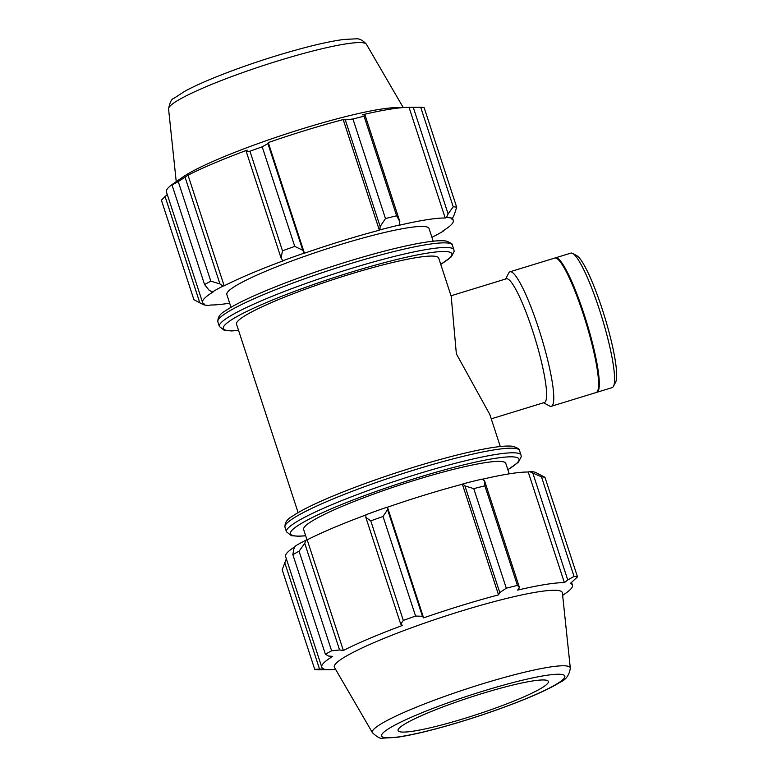 <?xml version="1.0" encoding="UTF-8"?>
<svg xmlns="http://www.w3.org/2000/svg" width="777" height="777" viewBox="0 0 777 777"><rect width="100%" height="100%" fill="white"/><g stroke="black" fill="none" stroke-linecap="round" stroke-linejoin="round"><path stroke-width="1.17" d="M298.115 512.635L236.519 324.174A106.362 12.383 161.9 0 1 333.77 279.37A106.362 12.383 161.9 0 1 438.704 258.09L451.214 296.367L456.361 353.865L489.85 414.559L500.301 446.542M281.07 258.051L282.906 260.742A133.304 15.521 -18.1 0 1 304.176 253.127L302.797 250.272L294.755 246.396A141.812 16.511 161.9 0 0 282.488 250.796L281.07 258.051L246.212 151.389L247.222 150.116A131.886 15.355 -18.1 0 0 188.015 175.194L178.254 181.595A141.812 16.511 161.9 0 0 172.038 185.033L177.341 181.08A131.886 15.355 -18.1 0 0 173.125 183.809A131.886 15.355 -18.1 0 0 166.404 191.832L202.574 302.476A131.886 15.355 161.9 0 0 204.701 304.195L203.37 304.652L193.91 299.699L161.373 200.136L167.278 194.503M282.906 260.742L283.382 260.751A131.886 15.355 161.9 0 0 224.174 285.829L223.057 286.091L219.949 283.935L210.8 281.157A141.812 16.511 161.9 0 0 204.574 284.596L208.935 290.025L212.276 292.045A133.304 15.521 -18.1 0 1 223.057 286.091M212.276 292.045L213.51 291.725A131.886 15.355 161.9 0 0 202.574 302.476M229.652 303.176A131.886 15.355 161.9 0 1 210.654 304.992L209.392 305.458A133.304 15.521 -18.1 0 1 203.37 304.652M431.857 237.131L432.799 236.907A133.304 15.521 -18.1 0 0 443.58 230.954L442.346 231.274A131.886 15.355 161.9 0 0 453.282 220.522A131.886 15.355 161.9 0 0 451.155 218.803L452.476 218.347L454.254 214.753L456.691 207.236A141.812 16.511 161.9 0 0 453.214 206.779L448.106 213.937L446.464 217.541A133.304 15.521 -18.1 0 1 452.476 218.347M446.464 217.541L445.202 218.016A131.886 15.355 161.9 0 0 398.446 225.447L399.203 225.058L399.844 221.61L396.61 215.783A141.812 16.511 161.9 0 0 385.479 218.56L380.138 226.534L379.914 229.885A133.304 15.521 -18.1 0 1 399.203 225.058M379.914 229.885L379.361 230.225A131.886 15.355 161.9 0 0 304.429 253.215L304.176 253.127M433.197 241.22L429.021 228.457A106.362 12.383 161.9 0 0 324.077 249.738A106.362 12.383 161.9 0 0 226.835 294.541L231.002 307.303M282.488 250.796L249.951 151.233L246.212 151.389M204.574 284.596L172.038 185.033M443.871 230.332L443.58 230.954M453.214 206.779L420.678 107.216L413.247 107.275L448.106 213.937M420.678 107.216A141.812 16.511 161.9 0 1 424.145 107.673L456.691 207.236M379.361 230.225L343.191 119.58L345.279 119.881L380.138 226.534M385.479 218.56L352.933 118.998L345.279 119.881M302.797 250.272L267.929 143.609L262.208 146.834A141.812 16.511 161.9 0 0 249.951 151.233M267.929 143.609L268.259 142.57A131.886 15.355 -18.1 0 1 343.191 119.58M399.844 221.61L364.986 114.947L364.063 116.22A141.812 16.511 161.9 0 0 352.933 118.998M364.986 114.947L362.286 114.811A131.886 15.355 -18.1 0 1 406.963 107.381A131.886 15.355 -18.1 0 1 409.042 107.372L413.247 107.275M406.963 107.381L395.328 107.653A119.94 13.957 161.9 0 0 286.227 133.926A119.94 13.957 161.9 0 0 182.673 177.166L173.125 183.809M199.844 302.894L164.986 196.241M178.254 181.595L210.8 281.157M219.949 283.935L185.091 177.282M262.208 146.834L294.755 246.396M364.063 116.22L396.61 215.783M224.174 285.829L188.015 175.194M304.429 253.215L268.259 142.57M445.202 218.016L409.042 107.372M365.85 517.414L370.765 520.872A141.812 16.511 -18.1 0 1 383.032 516.482L387.568 509.634L387.199 507.138A133.304 15.521 161.9 0 0 365.928 514.753L365.85 517.414L400.709 624.077L403.302 620.434L370.765 520.872M387.199 507.138L387.451 507.226A131.886 15.355 -18.1 0 1 462.383 484.236L462.937 483.896L464.918 485.907L473.756 488.636A141.812 16.511 -18.1 0 1 484.877 485.858L484.615 480.973L482.226 479.069A133.304 15.521 161.9 0 0 462.937 483.896M482.43 479.234A131.886 15.355 -18.1 0 1 528.224 472.027L529.487 471.561L541.491 476.855A141.812 16.511 -18.1 0 1 544.959 477.311L535.508 472.358A133.304 15.521 161.9 0 0 529.487 471.561M299.067 551.233L304.73 543.308L306.08 540.102A133.304 15.521 161.9 0 0 295.299 546.056L293.716 549.388L292.851 554.671A141.812 16.511 -18.1 0 1 299.067 551.233L331.614 650.805A141.812 16.511 161.9 0 0 325.398 654.234L328.574 656.05L332.692 656.371A131.886 15.355 161.9 0 0 321.756 667.122L285.596 556.487A131.886 15.355 -18.1 0 1 294.998 546.678M306.08 540.102L307.197 539.84A131.886 15.355 -18.1 0 1 365.928 514.947M387.451 507.226L423.611 617.87L422.426 616.297L387.568 509.634M383.032 516.482L415.569 616.044L422.426 616.297M307.197 539.84L343.366 650.485L339.588 649.961L304.73 543.308M331.614 650.805L339.588 649.961M321.756 667.122A131.886 15.355 161.9 0 0 323.883 668.851L314.734 669.337L282.187 569.774L286.344 558.78M319.483 668.919L284.625 562.266M562.645 595.367L565.753 593.201A131.886 15.355 161.9 0 0 571.707 587.927A131.886 15.355 161.9 0 0 572.474 585.178A131.886 15.355 161.9 0 0 570.337 583.459L577.505 576.874A141.812 16.511 161.9 0 0 574.038 576.417L541.491 476.855M544.959 477.311L577.505 576.874M532.886 473.3L567.744 579.963L564.393 582.663A131.886 15.355 161.9 0 0 517.628 590.102L519.483 587.635L484.615 480.973M484.877 485.858L517.424 585.421L519.483 587.635M570.308 668.065L562.393 592.9A119.94 13.957 161.9 0 0 443.978 616.549A119.94 13.957 161.9 0 0 334.45 667.394L372.445 732.73C377.272 737.256 380.759 739.063 382.906 738.15L396.425 737.383C409.537 735.537 426.67 731.604 447.834 725.592C475.165 717.715 500.767 708.964 524.64 699.31C540.345 692.909 552.097 687.256 559.906 682.352C565.928 679.846 569.395 675.087 570.308 668.065A104.108 12.121 161.9 0 0 482.847 683.731A104.108 12.121 161.9 0 0 372.445 732.73M567.744 579.963L574.038 576.417M517.424 585.421A141.812 16.511 161.9 0 0 506.293 588.199L473.756 488.636M464.918 485.907L499.776 592.56L506.293 588.199M499.776 592.56L498.543 594.871A131.886 15.355 161.9 0 0 423.611 617.87M415.569 616.044A141.812 16.511 161.9 0 0 403.302 620.434M400.709 624.077L402.573 625.407A131.886 15.355 161.9 0 0 343.366 650.485M314.734 669.337A141.812 16.511 161.9 0 0 318.201 669.803L329.837 669.638A131.886 15.355 161.9 0 0 331.915 669.628L335.693 669.541M325.398 654.234L292.851 554.671M462.383 484.236L498.543 594.871M528.224 472.027L564.393 582.663M509.226 473.844L505.817 463.422A106.362 12.383 161.9 0 0 400.874 484.693A106.362 12.383 161.9 0 0 303.632 529.506L307.022 539.889M547.911 683.1A79.06 9.207 161.9 0 0 548.416 681.682A79.06 9.207 161.9 0 0 477.127 695.104A79.06 9.207 161.9 0 0 398.523 728.943A79.06 9.207 161.9 0 0 398.164 730.798A79.06 9.207 161.9 0 0 471.183 716.345A79.06 9.207 161.9 0 0 547.911 683.1M451.029 295.775L506.371 278.788A64.724 9.926 72.9 0 1 534.848 337.752A64.724 9.926 72.9 0 1 544.347 402.535L491.249 418.832M555.225 257.964A70.348 10.791 72.9 0 1 555.565 257.809L570.872 253.117A70.348 10.791 72.9 0 1 572.717 253.438A70.348 10.791 72.9 0 1 601.816 317.201A70.348 10.791 72.9 0 1 613.49 386.315A70.348 10.791 72.9 0 1 612.14 387.626L596.833 392.317A70.348 10.791 72.9 0 1 596.474 392.385M613.49 386.315L615.627 382.167A66.968 10.266 -107.1 0 0 604.516 316.375A66.968 10.266 -107.1 0 0 576.816 255.672L572.717 253.438M555.565 257.809A70.348 10.791 72.9 0 1 586.518 321.901A70.348 10.791 72.9 0 1 596.833 392.317M505.633 279.021L508.692 273.086A70.348 10.791 72.9 0 1 508.964 272.62A70.348 10.791 72.9 0 1 510.042 271.775A70.348 10.791 72.9 0 1 540.986 335.868A70.348 10.791 72.9 0 1 551.311 406.284A70.348 10.791 72.9 0 1 549.465 405.963L543.599 402.768M510.042 271.775L554.856 258.032A70.348 10.791 72.9 0 1 585.8 322.115A70.348 10.791 72.9 0 1 596.124 392.54L551.311 406.284M452.399 245.211C452.972 244.163 450.903 242.783 446.183 241.064C433.527 238.84 393.657 247.484 347.552 261.606C315.433 271.523 286.713 281.857 261.383 292.599C244.59 299.776 232.488 305.924 225.087 311.043C219.998 313.821 217.599 317.424 217.861 321.863A123.378 14.365 -18.1 0 1 348.824 264.131A123.378 14.365 -18.1 0 1 452.399 245.211L453.904 249.815A123.378 14.365 161.9 0 0 350.34 268.745A123.378 14.365 161.9 0 0 219.367 326.476L224.281 330.361L231.585 330.944L238.578 330.468M238.549 330.38A120.212 13.996 -18.1 0 1 242.123 313.791A120.212 13.996 -18.1 0 1 350.961 272.232A120.212 13.996 -18.1 0 1 451.175 256.293A120.212 13.996 -18.1 0 1 440.734 264.287M366.423 44.279A104.108 12.121 161.9 0 0 279.147 60.528A104.108 12.121 161.9 0 0 168.57 108.955C169.784 102.447 171.532 98.932 173.805 98.397L185.169 91.045C204.604 80.468 242.307 66.162 276.476 55.74C304.778 47.115 327.234 41.686 343.842 39.452L355.798 38.85C359.295 38.403 362.84 40.21 366.423 44.279L403.176 107.469M305.652 535.703A120.212 13.996 -18.1 0 1 309.227 519.114A120.212 13.996 -18.1 0 1 418.075 477.554A120.212 13.996 -18.1 0 1 518.288 461.616A120.212 13.996 -18.1 0 1 507.847 469.619M507.876 469.706L518.385 462.218L521.26 456.701L521.017 455.147A123.378 14.365 161.9 0 0 417.443 474.067A123.378 14.365 161.9 0 0 286.48 531.808L291.394 535.683L298.698 536.266L305.682 535.79M286.48 531.808L284.974 527.194A123.378 14.365 -18.1 0 1 415.938 469.454A123.378 14.365 -18.1 0 1 519.512 450.534L521.017 455.147M564.267 678.088A96.377 11.218 -18.1 0 1 462.519 721.182A96.377 11.218 -18.1 0 1 382.167 733.954A96.377 11.218 -18.1 0 1 483.916 690.86A96.377 11.218 -18.1 0 1 564.267 678.088M217.861 321.863L219.367 326.476M440.763 264.384L451.282 256.896L454.147 251.369L453.904 249.815M452.535 218.23L453.282 220.522M168.57 108.955L176.233 181.653M284.974 527.194C284.703 522.756 287.111 519.143 292.191 516.375C299.601 511.256 311.703 505.108 328.496 497.921C353.817 487.179 382.546 476.855 414.656 466.928C460.761 452.806 500.641 444.162 513.296 446.387C518.016 448.106 520.085 449.485 519.512 450.534M571.6 582.507L572.474 585.178"/></g></svg>
